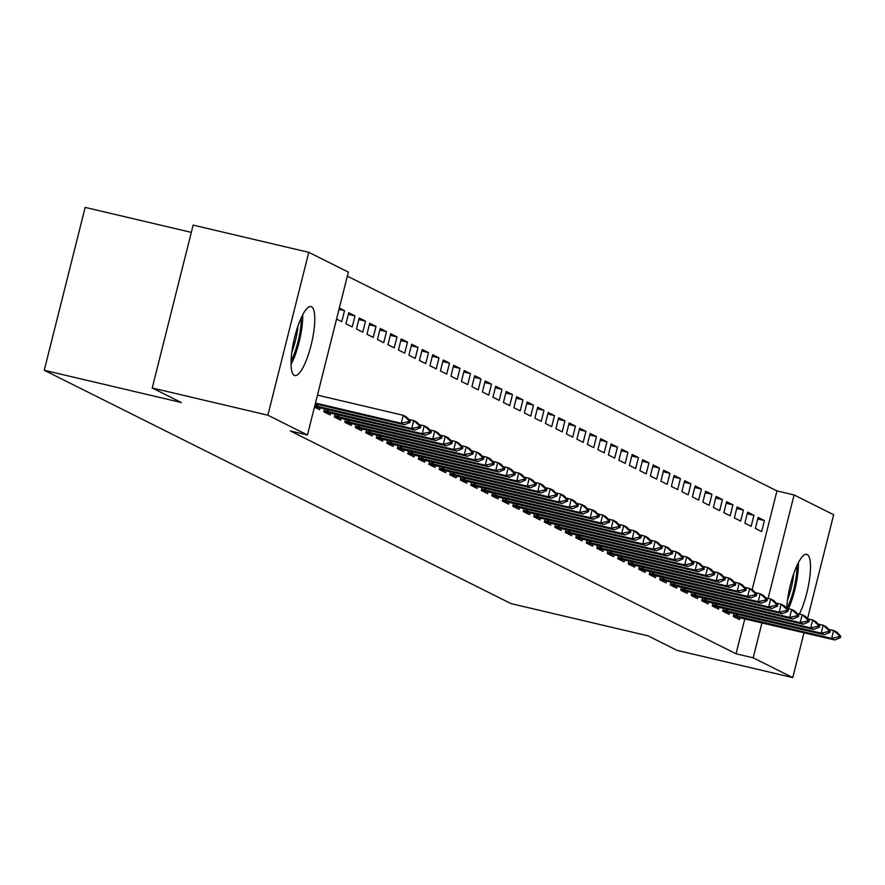 <?xml version="1.0" encoding="UTF-8"?>
<svg xmlns="http://www.w3.org/2000/svg" width="885" height="885" viewBox="0 0 885 885"><rect width="100%" height="100%" fill="white"/><g stroke="black" fill="none" stroke-linecap="round" stroke-linejoin="round"><path stroke-width="1.33" d="M786.776 608.338A35.466 8.927 -76.8 0 1 794.398 571.81A35.466 8.927 -76.8 0 1 806.733 554.353A35.466 8.927 -76.8 0 1 807.242 554.53A35.466 8.927 -76.8 0 1 809.675 578.071A35.466 8.927 -76.8 0 1 799.343 614.079M294.296 375.395A35.466 8.927 -76.8 0 1 294.473 337.981A35.466 8.927 -76.8 0 1 311.033 306.542A35.466 8.927 -76.8 0 1 311.542 306.719A35.466 8.927 -76.8 0 1 311.354 344.121A35.466 8.927 -76.8 0 1 294.793 375.572A35.466 8.927 -76.8 0 1 294.296 375.395M752.128 589.731L776.953 490.909L347.34 276.142M776.953 490.909L794.088 494.936L833.659 514.727L807.54 618.703M191.315 232.379L85.159 207.4L44.25 370.273L510.977 603.603L648.03 635.85L677.102 650.386L792.75 677.6L753.168 657.809L761.963 622.841M44.25 370.273L181.303 402.52L152.231 387.984L193.14 225.111L308.776 252.325L348.358 272.104L307.449 434.989L267.867 415.198L308.776 252.325M747.626 512.172L744.86 523.179L751.155 526.321L753.92 515.313L747.626 512.172M723.499 608.227L722.746 611.214L729.041 614.367L729.528 612.431M726.629 501.673L723.864 512.68L730.169 515.822L732.924 504.826L726.629 501.673M702.502 597.74L701.75 600.716L708.055 603.869L708.531 601.933M705.633 491.175L702.867 502.182L709.173 505.335L711.938 494.328L705.633 491.175M681.505 587.242L680.753 590.218L687.059 593.37L687.545 591.434M684.636 480.677L681.87 491.684L688.176 494.837L690.942 483.829L684.636 480.677M660.509 576.743L659.756 579.73L666.062 582.872L666.549 580.947M663.639 470.189L660.885 481.186L667.179 484.338L669.945 473.331L663.639 470.189M639.512 566.245L638.771 569.232L645.065 572.385L645.552 570.449M642.654 459.691L639.888 470.698L646.183 473.84L648.948 462.833L642.654 459.691M618.515 555.747L617.774 558.734L624.069 561.886L624.556 559.951M621.657 449.193L618.892 460.2L625.186 463.353L627.952 452.346L621.657 449.193M597.53 545.26L596.778 548.235L603.072 551.388L603.559 549.452M600.661 438.695L597.895 449.702L604.189 452.854L606.955 441.847L600.661 438.695M576.533 534.761L575.781 537.748L582.076 540.89L582.562 538.965M579.664 428.196L576.898 439.203L583.193 442.356L585.958 431.349L579.664 428.196M555.537 524.263L554.784 527.25L561.079 530.392L561.566 528.467M558.667 417.709L555.902 428.705L562.207 431.858L564.962 420.851L558.667 417.709M534.54 513.765L533.788 516.751L540.093 519.904L540.569 517.968M537.671 407.211L534.905 418.218L541.211 421.36L543.976 410.363L537.671 407.211M513.543 503.266L512.791 506.253L519.097 509.406L519.583 507.47M516.674 396.712L513.919 407.719L520.214 410.872L522.98 399.865L516.674 396.712M492.547 492.779L491.794 495.755L498.1 498.908L498.587 496.972M495.688 386.214L492.923 397.221L499.217 400.374L501.983 389.367L495.688 386.214M471.55 482.281L470.809 485.268L477.103 488.409L477.59 486.484M474.692 375.727L471.926 386.723L478.221 389.876L480.986 378.868L474.692 375.727M450.553 471.782L449.812 474.769L456.107 477.911L456.594 475.986M453.695 365.228L450.93 376.236L457.224 379.377L459.99 368.37L453.695 365.228M429.568 461.284L428.816 464.271L435.11 467.424L435.597 465.488M432.699 354.73L429.933 365.737L436.228 368.879L438.993 357.883L432.699 354.73M408.571 450.786L407.819 453.773L414.114 456.925L414.6 454.99M411.702 344.232L408.936 355.239L415.242 358.392L417.997 347.385L411.702 344.232M387.575 440.299L386.822 443.274L393.128 446.427L393.604 444.491M390.705 333.733L387.94 344.741L394.245 347.894L397.011 336.886L390.705 333.733M366.578 429.8L365.826 432.787L372.131 435.929L372.607 434.004M369.709 323.246L366.943 334.242L373.249 337.395L376.014 326.388L369.709 323.246M345.581 419.302L344.829 422.289L351.135 425.431L351.622 423.506M348.712 312.748L345.958 323.755L352.252 326.897L355.018 315.89L348.712 312.748M324.585 408.804L323.844 411.791L330.138 414.943L330.625 413.007M307.449 434.989L290.313 430.951L736.043 653.783L744.827 618.803M314.452 407.1L319.64 409.689L320.127 407.764M339.331 308.046L344.519 310.646L341.754 321.653L336.565 319.054M335.083 414.058L334.331 417.034L340.637 420.187L341.123 418.251M359.21 317.992L356.445 328.999L362.75 332.152L365.516 321.144L359.21 317.992M356.08 424.557L355.327 427.532L361.633 430.685L362.12 428.749M380.207 328.49L377.441 339.497L383.747 342.639L386.513 331.643L380.207 328.49M377.076 435.044L376.324 438.031L382.63 441.184L383.105 439.248M401.204 338.988L398.438 349.995L404.744 353.137L407.498 342.13L401.204 338.988M398.073 445.542L397.321 448.529L403.615 451.671L404.102 449.746M422.2 349.486L419.435 360.483L425.729 363.635L428.495 352.628L422.2 349.486M419.07 456.041L418.317 459.027L424.612 462.169L425.099 460.244M443.197 359.974L440.431 370.981L446.726 374.134L449.491 363.127L443.197 359.974M440.066 466.539L439.314 469.515L445.609 472.667L446.095 470.731M464.194 370.472L461.428 381.479L467.722 384.632L470.488 373.625L464.194 370.472M461.052 477.026L460.311 480.013L466.605 483.166L467.092 481.23M485.19 380.97L482.425 391.978L488.719 395.119L491.485 384.123L485.19 380.97M482.048 487.524L481.307 490.511L487.602 493.664L488.089 491.728M506.176 391.469L503.421 402.476L509.716 405.618L512.481 394.61L506.176 391.469M503.045 498.023L502.293 501.01L508.598 504.151L509.085 502.226M527.172 401.956L524.407 412.963L530.712 416.116L533.478 405.109L527.172 401.956M524.042 508.521L523.289 511.508L529.595 514.65L530.082 512.725M548.169 412.454L545.403 423.461L551.709 426.614L554.475 415.607L548.169 412.454M545.038 519.019L544.286 521.995L550.592 525.148L551.067 523.212M569.166 422.953L566.4 433.96L572.706 437.113L575.46 426.105L569.166 422.953M566.035 529.507L565.283 532.493L571.577 535.646L572.064 533.71M590.162 433.451L587.397 444.458L593.691 447.6L596.457 436.604L590.162 433.451M587.032 540.005L586.279 542.992L592.574 546.145L593.061 544.209M611.159 443.949L608.393 454.945L614.688 458.098L617.453 447.091L611.159 443.949M608.017 550.503L607.276 553.49L613.57 556.632L614.057 554.707M632.156 454.436L629.39 465.444L635.684 468.596L638.45 457.589L632.156 454.436M629.014 561.001L628.273 563.977L634.567 567.13L635.054 565.194M653.152 464.935L650.386 475.942L656.681 479.095L659.447 468.088L653.152 464.935M650.01 571.5L649.258 574.476L655.564 577.628L656.05 575.692M674.138 475.433L671.383 486.44L677.678 489.582L680.443 478.586L674.138 475.433M671.007 581.987L670.255 584.974L676.56 588.127L677.047 586.191M695.134 485.931L692.369 496.939L698.674 500.08L701.44 489.073L695.134 485.931M692.004 592.485L691.251 595.472L697.557 598.614L698.033 596.689M716.131 496.43L713.365 507.426L719.671 510.579L722.425 499.571L716.131 496.43M713 602.984L712.248 605.971L718.543 609.112L719.029 607.187M737.128 506.917L734.362 517.924L740.656 521.077L743.422 510.07L737.128 506.917M733.997 613.482L733.245 616.458L739.539 619.611L740.026 617.675M758.124 517.415L755.359 528.422L761.653 531.575L764.419 520.568L758.124 517.415M768.103 598.393L794.088 494.936M804.022 632.731L792.75 677.6M152.231 387.984L267.867 415.198M736.043 653.783L753.168 657.809M338.999 309.352L344.519 310.646M348.325 314.319L355.018 315.89M358.823 319.562L365.516 321.144M369.322 324.817L376.014 326.388M379.82 330.061L386.513 331.643M390.307 335.315L397.011 336.886M400.805 340.559L407.498 342.13M411.304 345.803L417.997 347.385M421.802 351.057L428.495 352.628M432.3 356.301L438.993 357.883M442.799 361.556L449.491 363.127M453.297 366.799L459.99 368.37M463.795 372.043L470.488 373.625M474.294 377.298L480.986 378.868M484.792 382.541L491.485 384.123M495.29 387.796L501.983 389.367M505.789 393.04L512.481 394.61M516.287 398.283L522.98 399.865M526.785 403.538L533.478 405.109M537.284 408.781L543.976 410.363M547.771 414.036L554.475 415.607M558.269 419.28L564.962 420.851M568.767 424.523L575.46 426.105M579.266 429.778L585.958 431.349M589.764 435.022L596.457 436.604M600.262 440.276L606.955 441.847M610.761 445.52L617.453 447.091M621.259 450.764L627.952 452.346M631.757 456.018L638.45 457.589M642.256 461.262L648.948 462.833M652.754 466.517L659.447 468.088M663.252 471.76L669.945 473.331M673.75 477.004L680.443 478.586M684.249 482.259L690.942 483.829M694.747 487.502L701.44 489.073M705.234 492.746L711.938 494.328M715.733 498.001L722.425 499.571M726.231 503.244L732.924 504.826M736.729 508.499L743.422 510.07M747.228 513.742L753.92 515.313M757.726 518.986L764.419 520.568M410.02 422.422L410.352 421.105L408.77 420.32L408.439 421.636L410.02 422.422L404.412 424.811L315.27 403.837M315.469 403.051L401.259 423.24L403.25 415.308L406.403 416.89L410.352 421.105M317.461 395.13L403.25 415.308L408.77 420.32M404.412 424.811L401.259 423.24L408.439 421.636M420.519 427.676L420.851 426.349L419.269 425.563L418.937 426.891L420.519 427.676L414.91 430.055L314.584 406.569M314.817 405.64L411.757 428.484L413.749 420.563L416.89 422.134L420.851 426.349M408.737 419.379L413.749 420.563L419.269 425.563M414.91 430.055L411.757 428.484L418.937 426.891M431.017 432.92L431.349 431.603L429.767 430.818L429.435 432.134L431.017 432.92L425.397 435.309L323.899 411.569M324.142 410.585L422.256 433.727L424.247 425.807L427.389 427.389L431.349 431.603M419.236 424.634L424.247 425.807L429.767 430.818M425.397 435.309L422.256 433.727L429.435 432.134M301.199 317.914A30.687 7.722 -76.8 0 1 293.333 356.157A30.687 7.722 -76.8 0 1 291.065 361.003M291.043 364.454A35.234 8.872 103.2 0 0 293.687 358.812A35.234 8.872 103.2 0 0 302.725 314.817M291.784 352.407A28.42 7.146 103.2 0 0 298.013 325.934M796.898 565.725A30.687 7.722 -76.8 0 1 789.022 603.968A30.687 7.722 -76.8 0 1 786.975 608.393M788.469 608.736A35.234 8.872 103.2 0 0 789.376 606.623A35.234 8.872 103.2 0 0 798.414 562.628M787.473 600.218A28.42 7.146 103.2 0 0 793.701 573.745M441.515 438.175L441.847 436.847L440.265 436.062L439.933 437.378L441.515 438.175L435.896 440.553L334.386 416.813M334.641 415.828L432.754 438.982L434.745 431.061L437.887 432.632L441.847 436.847M429.734 429.878L434.745 431.061L440.265 436.062M435.896 440.553L432.754 438.982L439.933 437.378M452.003 443.418L452.335 442.102L450.764 441.305L450.432 442.633L452.003 443.418L446.394 445.808L344.885 422.068M345.139 421.083L443.252 444.226L445.243 436.305L448.385 437.876L452.335 442.102M440.232 435.121L445.243 436.305L450.764 441.305M446.394 445.808L443.252 444.226L450.432 442.633M462.501 448.662L462.833 447.345L461.262 446.56L460.93 447.876L462.501 448.662L456.892 451.051L355.383 427.311M355.637 426.327L453.751 449.48L455.742 441.549L458.884 443.131L462.833 447.345M450.719 440.376L455.742 441.549L461.262 446.56M456.892 451.051L453.751 449.48L460.93 447.876M472.999 453.916L473.331 452.589L471.76 451.804L471.428 453.131L472.999 453.916L467.391 456.295L365.881 432.566M366.136 431.581L464.249 454.724L466.229 446.803L469.382 448.374L473.331 452.589M461.218 445.62L466.229 446.803L471.76 451.804M467.391 456.295L464.249 454.724L471.428 453.131M483.498 459.16L483.829 457.844L482.259 457.058L481.927 458.375L483.498 459.16L477.889 461.55L376.379 437.809M376.634 436.825L474.736 459.968L476.727 452.047L479.88 453.629L483.829 457.844M471.716 450.874L476.727 452.047L482.259 457.058M477.889 461.55L474.736 459.968L481.927 458.375M493.996 464.415L494.328 463.087L492.757 462.302L492.425 463.618L493.996 464.415L488.387 466.793L386.878 443.053M387.132 442.069L485.234 465.222L487.226 457.302L490.378 458.873L494.328 463.087M482.214 456.118L487.226 457.302L492.757 462.302M488.387 466.793L485.234 465.222L492.425 463.618M504.494 469.658L504.826 468.342L503.255 467.545L502.923 468.873L504.494 469.658L498.886 472.048L397.376 448.308M397.619 447.323L495.733 470.466L497.724 462.545L500.877 464.116L504.826 468.342M492.713 461.362L497.724 462.545L503.255 467.545M498.886 472.048L495.733 470.466L502.923 468.873M514.993 474.902L515.324 473.586L513.754 472.8L513.422 474.117L514.993 474.902L509.384 477.292L407.874 453.551M408.118 452.567L506.231 475.721L508.222 467.789L511.375 469.371L515.324 473.586M503.211 466.616L508.222 467.789L513.754 472.8M509.384 477.292L506.231 475.721L513.422 474.117M525.491 480.157L525.823 478.829L524.252 478.044L523.92 479.371L525.491 480.157L519.882 482.535L418.373 458.806M418.616 457.822L516.729 480.964L518.721 473.044L521.873 474.614L525.823 478.829M513.709 471.86L518.721 473.044L524.252 478.044M519.882 482.535L516.729 480.964L523.92 479.371M535.989 485.4L536.321 484.084L534.75 483.298L534.418 484.615L535.989 485.4L530.38 487.79L428.871 464.05M429.114 463.065L527.228 486.208L529.219 478.287L532.372 479.858L536.321 484.084M524.208 477.115L529.219 478.287L534.75 483.298M530.38 487.79L527.228 486.208L534.418 484.615M546.487 490.655L546.819 489.328L545.248 488.542L544.917 489.859L546.487 490.655L540.879 493.034L439.369 469.293M439.613 468.309L537.726 491.463L539.717 483.542L542.87 485.113L546.819 489.328M534.706 482.358L539.717 483.542L545.248 488.542M540.879 493.034L537.726 491.463L544.917 489.859M556.986 495.899L557.318 494.582L555.736 493.786L555.404 495.113L556.986 495.899L551.377 498.288L449.868 474.548M450.111 473.563L548.224 496.706L550.216 488.785L553.368 490.356L557.318 494.582M545.204 487.602L550.216 488.785L555.736 493.786M551.377 498.288L548.224 496.706L555.404 495.113M567.484 501.142L567.816 499.826L566.234 499.04L565.902 500.357L567.484 501.142L561.875 503.532L460.366 479.792M460.609 478.807L558.723 501.961L560.714 494.029L563.867 495.611L567.816 499.826M555.703 492.856L560.714 494.029L566.234 499.04M561.875 503.532L558.723 501.961L565.902 500.357M577.982 506.397L578.314 505.07L576.732 504.284L576.4 505.612L577.982 506.397L572.374 508.775L470.864 485.046M471.108 484.062L569.221 507.205L571.212 499.284L574.354 500.855L578.314 505.07M566.201 498.1L571.212 499.284L576.732 504.284M572.374 508.775L569.221 507.205L576.4 505.612M588.481 511.641L588.813 510.324L587.231 509.539L586.899 510.855L588.481 511.641L582.861 514.03L481.363 490.29M481.606 489.305L579.719 512.448L581.711 504.527L584.852 506.098L588.813 510.324M576.699 503.355L581.711 504.527L587.231 509.539M582.861 514.03L579.719 512.448L586.899 510.855M598.979 516.895L599.311 515.568L597.729 514.782L597.397 516.099L598.979 516.895L593.359 519.274L491.85 495.534M492.104 494.549L590.218 517.703L592.209 509.782L595.351 511.353L599.311 515.568M587.197 508.598L592.209 509.782L597.729 514.782M593.359 519.274L590.218 517.703L597.397 516.099M609.466 522.139L609.798 520.822L608.227 520.026L607.895 521.353L609.466 522.139L603.858 524.528L502.348 500.788M502.603 499.804L600.716 522.947L602.707 515.026L605.849 516.597L609.798 520.822M597.696 513.842L602.707 515.026L608.227 520.026M603.858 524.528L600.716 522.947L607.895 521.353M619.965 527.383L620.297 526.066L618.726 525.281L618.394 526.597L619.965 527.383L614.356 529.772L512.846 506.032M513.101 505.047L611.214 528.201L613.205 520.269L616.347 521.851L620.297 526.066M608.183 519.097L613.205 520.269L618.726 525.281M614.356 529.772L611.214 528.201L618.394 526.597M630.463 532.637L630.795 531.31L629.224 530.524L628.892 531.852L630.463 532.637L624.854 535.016L523.345 511.287M523.599 510.302L621.712 533.445L623.693 525.524L626.846 527.095L630.795 531.31M618.681 524.34L623.693 525.524L629.224 530.524M624.854 535.016L621.712 533.445L628.892 531.852M640.961 537.881L641.293 536.564L639.722 535.779L639.39 537.095L640.961 537.881L635.353 540.27L533.843 516.53M534.097 515.546L632.2 538.688L634.191 530.768L637.344 532.339L641.293 536.564M629.18 529.595L634.191 530.768L639.722 535.779M635.353 540.27L632.2 538.688L639.39 537.095M651.46 543.136L651.791 541.808L650.221 541.023L649.889 542.339L651.46 543.136L645.851 545.514L544.341 521.774M544.596 520.789L642.698 543.943L644.689 536.022L647.842 537.593L651.791 541.808M639.678 534.839L644.689 536.022L650.221 541.023M645.851 545.514L642.698 543.943L649.889 542.339M661.958 548.379L662.29 547.063L660.719 546.266L660.387 547.594L661.958 548.379L656.349 550.769L554.84 527.029M555.083 526.044L653.196 549.187L655.188 541.266L658.34 542.837L662.29 547.063M650.176 540.082L655.188 541.266L660.719 546.266M656.349 550.769L653.196 549.187L660.387 547.594M672.456 553.623L672.788 552.306L671.217 551.521L670.885 552.837L672.456 553.623L666.847 556.012L565.338 532.272M565.581 531.288L663.695 554.441L665.686 546.51L668.839 548.092L672.788 552.306M660.675 545.337L665.686 546.51L671.217 551.521M666.847 556.012L663.695 554.441L670.885 552.837M682.954 558.877L683.286 557.55L681.716 556.765L681.384 558.092L682.954 558.877L677.346 561.256L575.836 537.527M576.08 536.542L674.193 559.685L676.184 551.764L679.337 553.335L683.286 557.55M671.173 550.581L676.184 551.764L681.716 556.765M677.346 561.256L674.193 559.685L681.384 558.092M693.453 564.121L693.785 562.805L692.214 562.019L691.882 563.336L693.453 564.121L687.844 566.511L586.335 542.77M586.578 541.786L684.691 564.929L686.683 557.008L689.835 558.579L693.785 562.805M681.671 555.835L686.683 557.008L692.214 562.019M687.844 566.511L684.691 564.929L691.882 563.336M703.951 569.365L704.283 568.048L702.712 567.263L702.38 568.579L703.951 569.365L698.342 571.754L596.833 548.014M597.076 547.03L695.19 570.183L697.181 562.263L700.334 563.833L704.283 568.048M692.17 561.079L697.181 562.263L702.712 567.263M698.342 571.754L695.19 570.183L702.38 568.579M714.449 574.619L714.781 573.303L713.199 572.506L712.867 573.834L714.449 574.619L708.841 576.998L607.331 553.269M607.575 552.284L705.688 575.427L707.679 567.506L710.832 569.077L714.781 573.303M702.668 566.323L707.679 567.506L713.199 572.506M708.841 576.998L705.688 575.427L712.867 573.834M724.948 579.863L725.28 578.547L723.698 577.761L723.366 579.078L724.948 579.863L719.339 582.253L617.83 558.512M618.073 557.528L716.186 580.682L718.178 572.75L721.33 574.332L725.28 578.547M713.166 571.577L718.178 572.75L723.698 577.761M719.339 582.253L716.186 580.682L723.366 579.078M735.446 585.118L735.778 583.79L734.196 583.005L733.864 584.332L735.446 585.118L729.837 587.496L628.328 563.767M628.571 562.783L726.685 585.925L728.676 578.005L731.818 579.575L735.778 583.79M723.664 576.821L728.676 578.005L734.196 583.005M729.837 587.496L726.685 585.925L733.864 584.332M745.944 590.361L746.276 589.045L744.694 588.26L744.362 589.576L745.944 590.361L740.336 592.751L638.826 569.011M639.07 568.026L737.183 591.169L739.174 583.248L742.316 584.819L746.276 589.045M734.163 582.064L739.174 583.248L744.694 588.26M740.336 592.751L737.183 591.169L744.362 589.576M756.443 595.605L756.775 594.289L755.193 593.503L754.861 594.82L756.443 595.605L750.823 597.994L649.313 574.254M649.568 573.27L747.681 596.424L749.672 588.492L752.814 590.074L756.775 594.289M744.661 587.319L749.672 588.492L755.193 593.503M750.823 597.994L747.681 596.424L754.861 594.82M766.93 600.86L767.262 599.532L765.691 598.747L765.359 600.074L766.93 600.86L761.321 603.238L659.812 579.509M660.066 578.524L758.179 601.667L760.171 593.746L763.312 595.317L767.262 599.532M755.159 592.563L760.171 593.746L765.691 598.747M761.321 603.238L758.179 601.667L765.359 600.074M777.428 606.103L777.76 604.787L776.189 604.001L775.857 605.318L777.428 606.103L771.82 608.493L670.31 584.753M670.564 583.768L768.678 606.922L770.669 598.99L773.811 600.572L777.76 604.787M765.658 597.817L770.669 598.99L776.189 604.001M771.82 608.493L768.678 606.922L775.857 605.318M787.927 611.358L788.258 610.031L786.688 609.245L786.356 610.573L787.927 611.358L782.318 613.736L680.808 590.007M681.063 589.012L779.176 612.166L781.156 604.245L784.309 605.816L788.258 610.031M776.145 603.061L781.156 604.245L786.688 609.245M782.318 613.736L779.176 612.166L786.356 610.573M798.425 616.602L798.757 615.285L797.186 614.5L796.854 615.816L798.425 616.602L792.816 618.991L691.307 595.251M691.561 594.266L789.663 617.409L791.655 609.488L794.807 611.059L798.757 615.285M786.643 608.305L791.655 609.488L797.186 614.5M792.816 618.991L789.663 617.409L796.854 615.816M808.923 621.845L809.255 620.529L807.684 619.743L807.352 621.06L808.923 621.845L803.314 624.235L701.805 600.495M702.059 599.51L800.162 622.664L802.153 614.732L805.306 616.314L809.255 620.529M797.142 613.559L802.153 614.732L807.684 619.743M803.314 624.235L800.162 622.664L807.352 621.06M819.422 627.1L819.753 625.772L818.183 624.987L817.851 626.314L819.422 627.1L813.813 629.478L712.303 605.749M712.547 604.765L810.66 627.908L812.651 619.987L815.804 621.558L819.753 625.772M807.64 618.803L812.651 619.987L818.183 624.987M813.813 629.478L810.66 627.908L817.851 626.314M829.92 632.344L830.252 631.027L828.681 630.242L828.349 631.558L829.92 632.344L824.311 634.733L722.802 610.993M723.045 610.008L821.158 633.162L823.15 625.23L826.302 626.812L830.252 631.027M818.138 624.058L823.15 625.23L828.681 630.242M824.311 634.733L821.158 633.162L828.349 631.558M840.418 637.598L840.75 636.271L839.179 635.485L838.847 636.802L840.418 637.598L834.809 639.977L733.3 616.237M733.543 615.252L831.657 638.406L833.648 630.485L836.801 632.056L840.75 636.271M828.637 629.301L833.648 630.485L839.179 635.485M834.809 639.977L831.657 638.406L838.847 636.802M317.527 406.315L317.992 404.478M316.177 405.983L316.642 404.157M328.025 411.558L328.49 409.722M326.676 411.226L327.14 409.412M338.524 416.813L338.988 414.976M337.174 416.481L337.639 414.656M349.022 422.056L349.486 420.22M347.672 421.725L348.137 419.899M359.52 427.3L359.985 425.464M358.171 426.979L358.635 425.154M370.019 432.555L370.483 430.718M368.669 432.223L369.133 430.398M380.517 437.798L380.981 435.962M379.167 437.467L379.621 435.652M391.015 443.053L391.469 441.217M389.666 442.721L390.119 440.896M401.513 448.297L401.967 446.46M400.164 447.965L400.617 446.14M412.012 453.54L412.465 451.704M410.662 453.22L411.116 451.394M422.51 458.795L422.964 456.959M421.16 458.463L421.614 456.638M433.008 464.039L433.462 462.202M431.659 463.707L432.112 461.893M443.496 469.293L443.96 467.457M442.157 468.962L442.611 467.136M453.994 474.537L454.459 472.701M452.655 474.205L453.109 472.38M464.492 479.781L464.957 477.944M463.154 479.46L463.607 477.634M474.991 485.035L475.455 483.199M473.641 484.703L474.106 482.878M485.489 490.279L485.953 488.443M484.139 489.947L484.604 488.133M495.987 495.534L496.452 493.697M494.638 495.202L495.102 493.376M506.485 500.777L506.95 498.941M505.136 500.445L505.601 498.62M516.984 506.021L517.448 504.184M515.634 505.7L516.099 503.875M527.482 511.276L527.947 509.439M526.133 510.944L526.597 509.118M537.98 516.519L538.445 514.683M536.631 516.187L537.084 514.362M548.479 521.774L548.932 519.938M547.129 521.442L547.583 519.617M558.977 527.017L559.431 525.181M557.627 526.686L558.081 524.86M569.475 532.261L569.929 530.425M568.126 531.94L568.579 530.115M579.974 537.516L580.427 535.679M578.624 537.184L579.078 535.359M590.472 542.759L590.926 540.923M589.122 542.428L589.576 540.602M600.959 548.014L601.424 546.178M599.621 547.682L600.074 545.857M611.458 553.258L611.922 551.421M610.119 552.926L610.573 551.101M621.956 558.501L622.42 556.665M620.617 558.181L621.071 556.355M632.454 563.756L632.919 561.92M631.105 563.424L631.569 561.599M642.952 569L643.417 567.163M641.603 568.668L642.067 566.842M653.451 574.254L653.915 572.418M652.101 573.922L652.566 572.097M663.949 579.498L664.414 577.662M662.6 579.166L663.064 577.341M674.447 584.742L674.912 582.905M673.098 584.41L673.562 582.596M684.946 589.996L685.41 588.16M683.596 589.664L684.061 587.839M695.444 595.24L695.909 593.404M694.094 594.908L694.548 593.083M705.942 600.495L706.396 598.658M704.593 600.163L705.046 598.337M716.441 605.738L716.894 603.902M715.091 605.406L715.545 603.581M726.939 610.982L727.393 609.145M725.589 610.65L726.043 608.836M737.437 616.237L737.891 614.4M736.088 615.905L736.541 614.079"/></g></svg>
